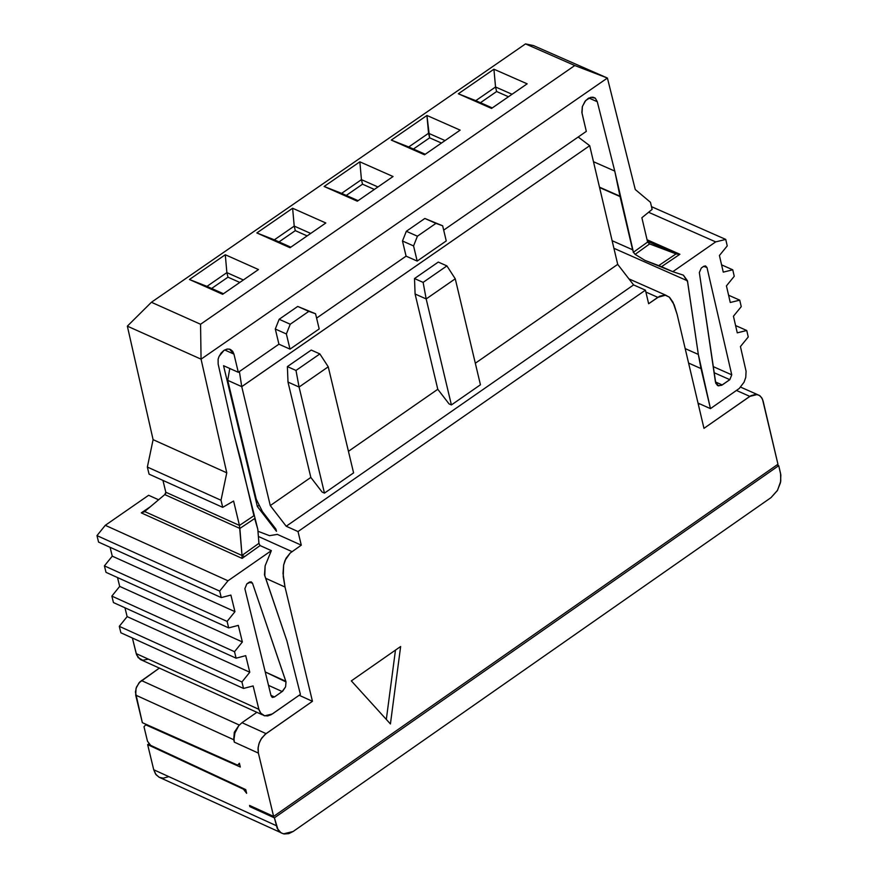 <?xml version="1.0" encoding="UTF-8"?>
<svg xmlns="http://www.w3.org/2000/svg" width="878" height="878" viewBox="0 0 878 878"><rect width="100%" height="100%" fill="white"/><g stroke="black" fill="none" stroke-linecap="round" stroke-linejoin="round"><path stroke-width="1.32" d="M589.698 145.693L617.706 264.366L475.316 363.229L617.706 264.366L633.587 284.911L645.429 290.157L648.633 303.733L657.831 297.346L665.7 295.151L669.607 297.39L672.998 302.23L677.114 314.346L703.969 428.343L677.114 314.346L674.161 304.765L669.223 297.038L664.767 295.008L659.663 296.226L648.633 303.733L645.429 290.157L298.015 531.563L286.206 526.24L270.281 505.574L241.746 386.66L270.281 505.574L310.834 477.423L322.116 492.053L324.465 493.118L353.593 472.88L328.24 366.817L353.593 472.88L324.465 493.118L322.116 492.053L310.834 477.423L270.281 505.574L286.206 526.24L633.587 284.911L286.206 526.24L298.015 531.563L645.429 290.157L633.587 284.911L617.706 264.366L589.698 145.693L241.746 386.66L239.398 371.548L241.724 386.627L227.72 380.35L256.277 499.297L262.445 511.6L275.922 529.105L276.449 531.289L257.353 506.496L258.648 505.596L257.353 506.496L276.449 531.289L275.922 529.105L262.445 511.6L256.277 499.297L227.72 380.35L229.784 368.486L227.72 380.35L241.746 386.627L589.698 145.693L578.185 137.012L589.643 145.649M749.823 396.384L736.51 390.469L749.823 396.384L757.286 394.518L760.161 395.945L762.488 399.161L777.952 464.242L273.618 816.408L249.55 805.433L273.618 816.408L777.952 464.242L763.125 401.114L761.698 397.69L759.13 395.232L755.717 394.343L750.92 395.693L703.969 428.343L749.823 396.384M699.623 403.814L698.394 404.67L699.623 403.814M777.019 464.89L778.731 465.658L780.564 473.472L780.761 481.166L777.568 490.231L771.016 497.617L293.142 831.488L283.517 833.848L280.905 832.739L277.218 828.393L274.397 817.846L249.835 806.641L249.55 805.433L249.835 806.641L250.768 805.993L249.835 806.641L274.397 817.846L778.731 465.658L777.019 464.89M298.015 531.563L301.286 545.172L290.201 553.03L286.019 558.276L283.627 565.081L283.232 576.583L285.021 587.031L312.447 701.302L265.002 734.458L260.964 739.276L258.856 744.039L258 748.912L258.373 753.094L273.618 816.408L258.373 753.094L234.305 742.14L233.724 739.726L135.695 695.113L142.346 722.671L237.664 765.166L239.387 763.245L240.298 767.01L145.704 724.833L143.992 726.754L147.482 741.219L150.665 745.367L245.741 789.618L246.63 793.306L243.458 789.201L147.658 744.643L153.727 769.754L276.285 825.671L153.727 769.754L147.658 744.643L149.249 743.534L147.658 744.643L243.491 789.201L246.63 793.306L245.741 789.618L150.665 745.367L147.482 741.219L143.992 726.754L145.704 724.833L240.298 767.01L239.387 763.245L237.664 765.166L142.346 722.671L135.41 691.985L136.474 687.112L139.843 681.91L159.445 668.037L139.064 682.755L136.046 688.341L135.695 695.113L233.724 739.726L234.294 732.274L238.739 725.7L234.678 733.448L233.943 737.641L234.305 742.14L258.373 753.094L258.143 747.332L259.427 742.393L261.885 737.86L266.078 733.635L241.999 722.682L238.739 725.7L241.999 722.682L266.078 733.635L312.447 701.302L285.021 587.031L265.65 578.273L285.021 587.031L283.023 573.455L283.627 565.081L285.021 560.373L290.201 553.03L301.286 545.172L277.174 534.307L301.286 545.172L298.015 531.563M351.332 680.878L400.642 646.504L390.414 723.955L351.332 680.878L390.414 723.955L400.642 646.504L351.332 680.878M657.831 297.346L645.879 292.056L657.831 297.346M299.168 695.277L312.447 701.302L299.168 695.277M269.513 535.668L276.943 534.472L269.513 535.668L257.967 531.267L269.513 535.668M146.286 724.427L145.704 724.833L146.286 724.427M256.892 712.31L241.999 722.682L256.892 712.31M258.373 536.458L292.001 551.625L258.373 536.458M395.473 650.104L386.32 719.444L395.473 650.104M449.053 403.891L437.782 389.283L348.434 451.314L437.782 389.283L415.096 294.009L414.504 278.556L438.287 262.072L414.504 278.556L423.119 282.387L446.913 265.902L438.287 262.072L446.913 265.902L455.254 278.798L480.442 384.773L451.402 404.945L449.053 403.891L451.402 404.945L426.181 298.937L415.096 294.009L437.782 389.283L449.053 403.891M310.834 477.423L287.995 382.073L287.38 366.598L311.251 350.07L287.38 366.598L295.996 370.45L319.866 353.922L311.251 350.07L319.866 353.922L328.24 366.817L299.069 387.033L287.995 382.073L310.834 477.423M324.465 493.118L299.069 387.033L324.465 493.118M451.402 404.945L480.442 384.773L455.254 278.798L426.181 298.937L451.402 404.945M299.069 387.033L328.24 366.817L319.866 353.922L295.996 370.45L299.069 387.033L295.996 370.45L287.38 366.598L287.995 382.073L299.069 387.033M426.181 298.937L455.254 278.798L446.913 265.902L423.119 282.387L426.181 298.937L423.119 282.387L414.504 278.556L415.096 294.009L426.181 298.937M582.026 113.218L586.317 131.382L581.873 112.417L582.312 106.732L585 101.343L588.282 98.347L592.09 97.151L595.306 98.16L590.718 97.326L585.714 100.498L582.388 106.447L582.026 113.218M257.353 506.496L223.55 365.698L238.311 372.305L233.943 354.108L224.68 349.96L233.943 354.108L238.311 372.305L278.93 344.187L275.297 329.02L279.149 319.285L297.719 306.433L315.553 313.764L319.186 328.932L290.003 349.137L278.93 344.187L238.311 372.305L223.55 365.698L257.353 506.496M168.828 776.646L163.286 778.171L159.302 777.326L156.13 774.802L153.727 769.754L155.549 774.023L158.984 777.173L280.521 832.476M148.327 659.126L142.796 660.278L138.164 657.655L136.233 653.627L132.391 638.01L136.628 654.922L140.26 659.444L262.259 714.747M120.868 632.797L120.088 629.559M119.298 626.332L241.933 681.986L249.78 672.241L245.719 655.668L236.105 658.182L234.514 651.706L242.372 641.972L238.3 625.388L228.686 627.891L227.095 621.415L234.953 611.67L230.881 595.075L221.256 597.589L219.665 591.103L227.995 580.786L271.357 550.649L260.086 545.567L271.357 550.638L265.123 565.838L264.487 574.87L286.897 640.841L300.408 694.41L272.367 713.957L264.684 715.844L260.503 712.98L259.043 709.984L253.138 685.938L243.524 688.451L241.933 681.986L119.298 626.332L127.134 616.619L124.961 607.795L127.134 616.619L119.298 626.332L120.879 632.786L243.524 688.451L120.879 632.786M111.857 596.107L119.693 586.394L111.857 596.107L234.514 651.706L111.857 596.107L113.449 602.571L236.105 658.182L113.449 602.571L112.658 599.345M119.693 586.394L117.52 577.548L119.693 586.394L242.372 641.972L119.693 586.394M104.416 565.871L112.263 556.158L104.416 565.871L227.095 621.415L104.416 565.871L106.008 572.335L228.686 627.891L106.008 572.335L105.217 569.109M112.263 556.158L110.079 547.29L112.263 556.158L234.953 611.67L112.263 556.158M96.975 535.613L105.283 525.318L96.975 535.613L219.665 591.103L96.975 535.613L98.566 542.088L221.256 597.589L98.566 542.088L97.765 538.851M105.283 525.318L148.612 495.291L105.283 525.318L227.995 580.786L105.283 525.318M633.236 252.392L647.602 242.065L641.873 217.733L652.135 209.381L650.466 202.302L635.266 189.527L607.411 78.043L201.062 359.168L226.776 472.814L221.015 500.251L222.716 507.341L233.592 501.031L239.453 525.428L165.81 492.229L162.957 480.42L165.81 492.229L239.453 525.428L254.115 515.595M149.062 474.153L147.361 467.063L153.101 439.669L127.343 326.144L153.101 439.669L147.361 467.063L149.062 474.153L222.716 507.341L149.062 474.153M593.243 97.249L595.306 98.16L597.281 101.716L614.754 171.078L633.433 252.238L632.61 249.769L612.12 240.704L632.61 249.769L620.066 196.584L599.575 187.541L620.066 196.584L599.476 187.157L619.989 196.2L614.754 171.078L593.473 161.706L614.754 171.078L597.281 101.716L588.864 98.018L597.281 101.716L595.306 98.16L593.243 97.249M253.907 515.737L240.693 459.655L234.042 434.928L218.161 364.074L218.117 359.168L219.083 356.391L224.011 350.366L227.621 349.005L230.431 349.433L232.67 351.277L233.943 354.108L229.487 349.115L226.689 349.17L223.901 350.443L221.135 353.022L218.995 356.589L218.117 359.168L218.161 364.074L234.042 434.928L257.803 529.269L259.021 544.02M316.596 318.11L406.086 256.156L402.475 241L406.327 231.276L424.842 218.468L442.655 225.789L446.254 240.934L417.171 261.073L406.086 256.156L316.596 318.11M443.686 230.124L586.317 131.382L443.686 230.124M508.461 96.745L496.619 91.531L480.442 102.715L496.619 91.531L508.461 96.745M441.469 143.048L429.627 137.824L413.417 149.03L429.627 137.824L441.469 143.048M374.357 189.439L362.526 184.193L346.272 195.421L362.526 184.193L374.357 189.439M307.135 235.897L295.304 230.64L279.006 241.9L295.304 230.64L307.135 235.897M239.793 282.442L227.973 277.174L211.642 288.456L227.973 277.174L239.793 282.442M233.932 739.583L235.008 732.384L238.739 725.7L234.294 732.274L233.724 739.726M676.06 253.885L658.752 265.584L676.06 253.885L649.632 243.941L635.123 254.368L644.968 260.393L661.507 266.682L679.901 254.258L647.064 239.76L679.901 254.258L661.507 266.682L672.811 271.686L715.691 241.889L725.744 239.42L727.236 245.917L719.422 255.498L723.263 272.136L732.746 269.798L721.584 264.86L732.746 269.798L734.249 276.285L726.435 285.877L730.266 302.493L739.748 300.155L728.586 295.217L739.748 300.155L741.251 306.641L733.437 316.223L737.268 332.839L746.75 330.49L735.588 325.551L746.75 330.49L748.243 336.976L740.439 346.569L746.08 371.284L745.762 377.364L744.05 382.215L739.243 388.482L710.456 408.632L698.021 403.101L710.456 408.632L701.017 368.584L688.593 363.064L701.017 368.584L698.328 354.427L685.18 348.599L698.328 354.427L687.485 280.839L613.92 248.298L687.485 280.839L683.38 275.154L672.811 271.686L644.968 260.393L635.123 254.368L633.422 252.238L635.123 254.368L649.632 243.941L647.602 242.065L633.433 252.249M687.584 281.86L698.328 354.427L710.456 408.632L739.243 388.482L744.05 382.215L745.762 377.364L746.08 371.284L740.439 346.569L748.243 336.976L746.75 330.49L737.268 332.839L733.437 316.223L741.251 306.641L739.748 300.155L730.266 302.493L726.435 285.877L734.249 276.285L732.746 269.798L723.263 272.136L719.422 255.498L727.236 245.917L725.744 239.42L651.487 206.659L725.744 239.42L715.691 241.889L648.579 212.278L715.691 241.889L672.811 271.686L683.38 275.154L687.628 281.838M239.54 763.86L237.664 765.166L239.54 763.86M239.321 725.052L141.457 680.56L239.321 725.052M264.794 575.759L265.123 565.838L271.357 550.649L227.995 580.786L219.665 591.103L221.256 597.589L230.881 595.075L234.953 611.67L227.095 621.415L228.686 627.891L238.3 625.388L242.372 641.972L234.514 651.706L236.105 658.182L245.719 655.668L249.78 672.241L127.134 616.619L249.78 672.241L241.933 681.986L243.524 688.451L253.138 685.938L258.867 709.325L136.233 653.627L258.867 709.325L261.084 713.693L264.037 715.658L267.647 715.943L271.258 714.659L300.408 694.41L286.897 640.841L264.838 575.727M260.086 545.567L242.108 558.397L141.27 512.873L150.215 506.847L141.27 512.873L242.108 558.397L260.086 545.567L258.922 543.328L242.01 555.412L244.633 556.597L242.01 555.412L258.922 543.328L257.803 529.269L254.675 518.514L239.87 528.435L254.675 518.514M158.6 499.791L148.623 495.28L158.611 499.78M242.01 555.467L242.108 558.397L242.01 555.489L144.65 511.534L141.27 512.873L144.705 511.49L143.882 511.117L144.705 511.49L164.79 494.577L239.87 528.435L242.01 555.412M271.072 695.804L272.531 697.439L274.463 696.956L270.973 695.376L274.463 696.956L282.167 691.546L268.514 685.356L282.167 691.546L285.591 686.859L286.009 681.932L265.233 671.955L285.833 681.295L252.48 583.168L249.758 581.938L252.48 583.168L251.097 581.785L246.795 583.925L244.863 588.732L246.795 583.925L249.165 582.268L252.48 583.168L286.009 681.932L285.591 686.859L282.727 691.118L274.463 696.956L271.072 695.804L244.885 588.798L271.072 695.804M703.969 266.177L706.977 267.516L705.517 265.913L703.673 266.363L701.313 267.988L699.338 272.553L715.449 381.996L718.489 385.859L722.199 384.948L715.449 381.952L722.199 384.948L729.827 379.669L714.088 372.689L729.827 379.669L731.758 374.84L713.188 366.598L731.758 374.84L706.999 267.581L703.904 266.221M253.896 515.748L239.453 525.428L233.592 501.031L222.716 507.341L221.015 500.251L226.776 472.814L201.062 359.168L127.343 326.144L151.411 302.273L525.516 43.9L533.517 45.59L607.411 78.043L635.266 189.527L650.466 202.302L652.135 209.381L641.873 217.733L647.602 242.065L649.632 243.941L676.422 254.016L679.901 254.258M165.086 494.303L165.701 493.403M221.015 500.251L147.361 467.063L221.015 500.251M226.776 472.814L153.101 439.669L226.776 472.814M607.411 78.043L574.783 65.532L200.557 324.256L201.062 359.168L607.411 78.043L533.517 45.59L525.516 43.9L574.783 65.532L607.411 78.043M290.003 349.137L286.371 333.969L275.297 329.02L278.93 344.187L290.003 349.137L319.186 328.932L315.553 313.764L297.719 306.433L279.149 319.285L290.234 324.234L308.804 311.372L297.719 306.433L315.553 313.764L308.804 311.372L290.234 324.234L279.149 319.285L275.297 329.02L286.371 333.969L290.234 324.234L286.371 333.969L290.003 349.137M417.171 261.073L413.571 245.928L402.475 241L406.086 256.156L417.171 261.073L446.254 240.934L442.655 225.789L424.842 218.468L406.327 231.276L417.412 236.204L435.927 223.385L424.842 218.468L442.655 225.789L435.927 223.385L417.412 236.204L406.327 231.276L402.475 241L413.571 245.928L417.412 236.204L413.571 245.928L417.171 261.073M512.061 94.264L495.543 86.999L496.619 91.531L495.543 86.999L475.777 100.652L492.284 107.928L475.777 100.652L495.543 86.999L512.061 94.264M408.742 146.966L425.248 154.265L391.281 140.085L426.927 115.468L460.16 130.131L424.502 154.78L391.281 140.085L424.502 154.78L460.16 130.131L426.927 115.468L429.627 137.824L428.552 133.28L408.742 146.966L428.552 133.28L445.058 140.568L428.552 133.28L426.927 115.468L391.281 140.085L408.742 146.966M377.946 186.959L361.44 179.65L362.526 184.193L361.44 179.65L341.608 193.358L358.103 200.667L341.608 193.358L361.44 179.65L377.946 186.959M310.713 233.427L294.218 226.096L295.304 230.64L294.218 226.096L274.353 239.826L290.837 247.168L274.353 239.826L294.218 226.096L310.713 233.427M243.36 279.972L226.875 272.619L227.973 277.174L226.875 272.619L206.978 286.371L223.462 293.735L206.978 286.371L226.875 272.619L243.36 279.972M771.016 497.617L777.326 490.637L780.487 482.659L780.86 475.064L778.731 465.658L274.397 817.846L278.096 829.951L281.366 833.013L284.176 833.979L288.785 833.639L293.142 831.488L771.016 497.617M706.999 267.581L731.758 374.84L729.827 379.669L721.628 385.299L717.875 385.661L715.789 383.302L699.338 272.553L701.313 267.988L703.673 266.363L706.977 267.516M647.404 241.22L676.137 253.918L647.404 241.22M143.838 512.072L144.661 511.523L242.01 555.489L239.453 525.428M165.81 492.229L164.79 494.577L144.65 511.534M201.062 359.168L200.557 324.256L151.411 302.273L127.343 326.144L201.062 359.168M574.783 65.532L525.516 43.9L151.411 302.273L200.557 324.256L574.783 65.532M222.628 294.306L189.45 279.489L225.284 254.741L258.472 269.535L222.628 294.306L258.472 269.535L225.284 254.741L226.875 272.619L225.284 254.741L189.45 279.489L206.978 286.371L189.45 279.489L222.628 294.306M290.036 247.717L256.848 232.944L292.615 208.24L325.815 222.99L290.036 247.717L325.815 222.99L292.615 208.24L294.218 226.096L292.615 208.24L256.848 232.944L274.353 239.826L256.848 232.944L290.036 247.717M491.559 108.433L458.327 93.781L493.919 69.208L527.162 83.827L491.559 108.433L527.162 83.827L493.919 69.208L495.543 86.999L493.919 69.208L458.327 93.781L475.777 100.652L458.327 93.781L491.559 108.433M357.324 201.205L324.125 186.476L359.837 161.815L393.048 176.522L357.324 201.205L393.048 176.522L359.837 161.815L361.44 179.65L359.837 161.815L324.125 186.476L341.608 193.358L324.125 186.476L357.324 201.205M239.87 528.435L164.79 494.588M757.286 394.518L740.67 387.143M665.7 295.151L628.911 278.864M271.928 697.165L272.531 697.439M717.282 385.332L718.489 385.859M676.411 254.005L647.404 241.187"/></g></svg>
